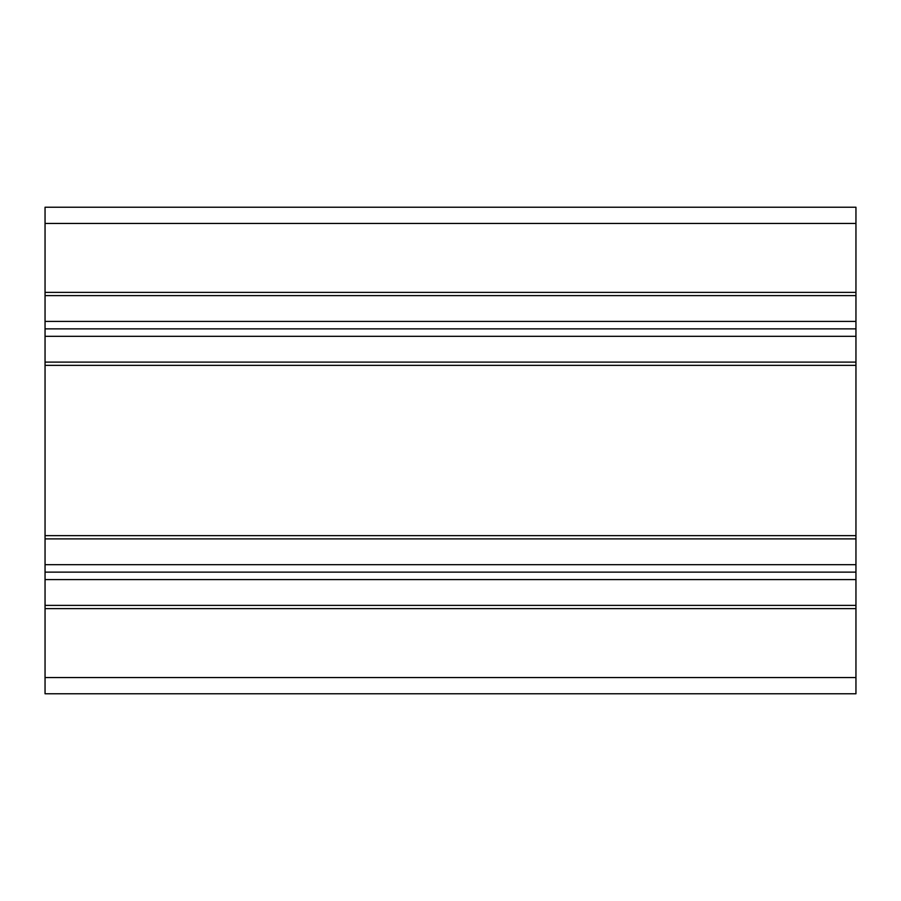 <?xml version="1.0" encoding="UTF-8"?>
<svg xmlns="http://www.w3.org/2000/svg" width="901" height="901" viewBox="0 0 901 901"><rect width="100%" height="100%" fill="white"/><g stroke="black" fill="none" stroke-linecap="round" stroke-linejoin="round"><path stroke-width="1.35" d="M45.05 677.552L45.05 693.77L855.95 693.77L855.95 608.625L45.05 608.625L45.05 677.552L855.95 677.552M45.05 608.625L45.05 605.382L855.95 605.382L855.95 608.625M45.05 579.591L45.05 564.679L855.95 564.679L855.95 579.591L45.05 579.591L45.05 606.17M45.05 538.1L45.05 564.679M855.95 535.644L855.95 538.888L45.05 538.888L45.05 535.644L855.95 535.644L855.95 365.355L45.05 365.355L45.05 535.644M45.05 365.355L45.05 362.112L855.95 362.112L855.95 365.355M45.05 336.321L45.05 321.409L855.95 321.409L855.95 336.321L45.05 336.321L45.05 362.9M45.05 294.83L45.05 321.409M855.95 292.375L855.95 295.618L45.05 295.618L45.05 292.375L855.95 292.375L855.95 207.23L45.05 207.23L45.05 292.375M855.95 572.135L45.05 572.135M855.95 564.679L855.95 538.1M855.95 606.17L855.95 579.591M855.95 321.409L855.95 294.83M855.95 362.9L855.95 336.321M855.95 328.865L45.05 328.865M855.95 223.448L45.05 223.448"/></g></svg>
